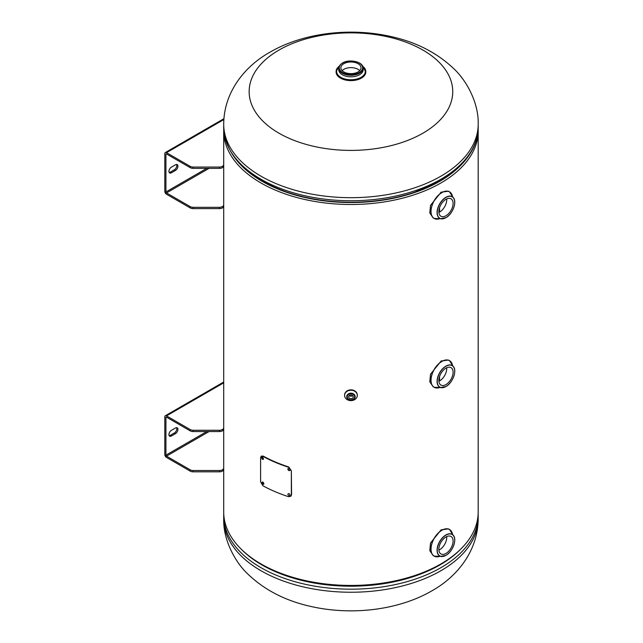 <?xml version="1.0" encoding="UTF-8"?>
<svg xmlns="http://www.w3.org/2000/svg" width="643" height="643" viewBox="0 0 643 643"><rect width="100%" height="100%" fill="white"/><g stroke="black" fill="none" stroke-linecap="round" stroke-linejoin="round"><path stroke-width="0.96" d="M439.563 207.649L439.563 212.102L439.555 207.665M439.563 376.485L439.563 380.937L439.555 376.493M223.74 129.171A127.25 73.463 0 0 0 223.7 131.019A127.25 73.463 0 0 0 350.949 204.49A127.25 73.463 0 0 0 478.191 131.019A127.25 73.463 0 0 0 478.151 129.171M223.7 131.019L223.7 511.981A127.25 73.463 0 0 0 350.949 585.443A127.25 73.463 0 0 0 478.191 511.981L478.191 131.019M278.966 50.074A101.795 58.77 180 0 1 422.925 50.074A101.795 58.77 180 0 1 422.925 133.189A101.795 58.77 180 0 1 278.966 133.189A101.795 58.77 180 0 1 278.966 50.074M358.071 71.928A10.071 5.819 0 0 0 361.02 67.82A10.071 5.819 0 0 0 354.799 62.443A10.071 5.819 0 0 0 343.82 63.705A10.071 5.819 0 0 0 340.87 67.82A10.071 5.819 0 0 0 347.091 73.189A10.071 5.819 0 0 0 358.071 71.928M359.759 70.634A10.071 5.819 0 0 0 343.82 69.34A10.071 5.819 0 0 0 342.132 70.634M365.787 71.775A14.845 8.568 180 0 1 365.795 72.04A14.845 8.568 180 0 1 361.446 78.1A14.845 8.568 180 0 1 345.267 79.965A14.845 8.568 180 0 1 336.104 72.04A14.845 8.568 180 0 1 336.104 71.775M438.888 381.283A10.071 5.819 120 0 0 439.603 380.913A10.071 5.819 120 0 0 446.692 367.764M445.977 368.142A10.071 5.819 -60 0 1 451.008 367.643A10.071 5.819 -60 0 1 452.551 375.713A10.071 5.819 -60 0 1 445.977 384.586A10.071 5.819 -60 0 1 440.937 385.085A10.071 5.819 -60 0 1 439.394 377.015A10.071 5.819 -60 0 1 445.977 368.142M436.468 387.986A15.376 8.873 -60 0 1 434.129 387.279L433.085 386.676L429.805 381.797L430.497 374.226L441.106 360.996L448.46 360.048L449.505 360.651A15.376 8.873 -60 0 1 451.282 362.322M438.888 212.447A10.071 5.819 120 0 0 439.603 212.077A10.071 5.819 120 0 0 446.692 198.936M445.977 199.306A10.071 5.819 -60 0 1 451.008 198.808A10.071 5.819 -60 0 1 452.551 206.877A10.071 5.819 -60 0 1 445.977 215.759A10.071 5.819 -60 0 1 440.937 216.257A10.071 5.819 -60 0 1 439.394 208.179A10.071 5.819 -60 0 1 445.977 199.306M436.468 219.15A15.376 8.873 -60 0 1 434.129 218.451L433.085 217.848L429.805 212.962L430.497 205.39L441.106 192.169L448.46 191.212L449.505 191.815A15.376 8.873 -60 0 1 451.282 193.487M438.888 550.119A10.071 5.819 120 0 0 439.603 549.741A10.071 5.819 120 0 0 446.692 536.6M445.977 536.969A10.071 5.819 -60 0 1 451.008 536.471A10.071 5.819 -60 0 1 452.551 544.549A10.071 5.819 -60 0 1 445.977 553.422A10.071 5.819 -60 0 1 440.937 553.92A10.071 5.819 -60 0 1 439.394 545.851A10.071 5.819 -60 0 1 445.977 536.969M436.468 556.814A15.376 8.873 -60 0 1 434.129 556.115L433.085 555.512L429.805 550.625L430.497 543.062L441.106 529.832L448.46 528.876L449.505 529.478A15.376 8.873 -60 0 1 451.282 531.15M350.949 398.676A2.291 1.873 180 0 0 353.24 396.803A2.291 1.873 180 0 0 350.949 394.931A2.291 1.873 180 0 0 348.659 396.803A2.291 1.873 180 0 0 350.949 398.676M349.213 395.574A2.291 1.873 180 0 0 350.949 396.225A2.291 1.873 180 0 0 352.677 395.574M355.185 396.578A4.244 3.464 -0 0 1 350.949 399.97A4.244 3.464 -0 0 1 346.706 396.578M344.592 395.236A6.366 5.192 -0 0 1 344.584 395.035L344.584 395.421A6.366 5.192 -0 0 1 350.949 390.229A6.366 5.192 -0 0 1 357.307 395.421L357.307 395.035A6.366 5.192 -0 0 1 357.307 395.236M344.584 395.035A6.366 5.192 -0 0 1 350.949 389.843A6.366 5.192 -0 0 1 357.307 395.035M350.949 393.186A4.244 3.464 -0 0 1 355.185 396.651A4.244 3.464 -0 0 1 350.949 400.115A4.244 3.464 -0 0 1 346.706 396.651A4.244 3.464 -0 0 1 350.949 393.186M350.949 390.229A6.366 5.192 -0 0 1 357.307 395.429A6.366 5.192 -0 0 1 350.949 400.621A6.366 5.192 -0 0 1 344.584 395.429A6.366 5.192 -0 0 1 350.949 390.229M223.7 165.693A127.507 73.615 180 0 0 223.66 166.055A4.244 2.451 180 0 1 222.422 167.646A4.244 2.451 180 0 1 219.424 168.362L219.424 167.059A4.244 2.451 0 0 0 222.422 166.344A4.244 2.451 0 0 0 223.66 164.761A127.507 73.615 180 0 1 223.7 164.391M209.047 168.362L166.497 192.932L190.183 206.604A4.244 2.451 0 0 0 193.181 207.319L219.424 207.319A4.244 2.451 0 0 0 223.66 205.021L223.66 206.315A4.244 2.451 180 0 1 219.424 208.621L193.181 208.621A4.244 2.451 180 0 1 190.183 207.906L166.497 194.226A2.387 1.382 60 0 1 164.809 191.301L164.809 153.645A2.387 1.382 60 0 1 165.299 152.552A2.387 1.382 60 0 1 166.497 152.672L190.183 166.344A4.244 2.451 0 0 0 193.181 167.059L219.424 167.059M219.424 168.362L193.181 168.362A4.244 2.451 180 0 1 190.183 167.646L190.183 166.344M166.497 192.932A0.796 0.458 60 0 1 165.934 191.952L165.934 154.296A0.796 0.458 60 0 1 166.497 153.966L190.183 167.646M171.368 167.172A3.448 1.993 120 0 0 169.117 170.21A3.448 1.993 120 0 0 169.648 172.967A3.448 1.993 120 0 0 171.368 172.798L175.491 170.419A3.448 1.993 120 0 0 177.741 167.381A3.448 1.993 120 0 0 177.219 164.616A3.448 1.993 120 0 0 175.491 164.793L171.368 167.172M176.56 164.455A3.448 1.993 -60 0 1 174.366 169.768L170.242 172.147A3.448 1.993 -60 0 1 169.173 172.485M288.16 468.522L288.072 468.924C288.836 470.572 289.607 470.821 290.387 469.663M290.138 469.92C289.366 468.281 288.586 468.032 287.815 469.173C288.586 470.829 289.366 471.078 290.138 469.92L289.953 470.459M288.016 468.634L287.815 469.173M262.432 481.977L263.759 484.171M263.879 483.705C263.236 481.961 262.593 481.607 261.958 482.644C262.593 484.404 263.236 484.758 263.879 483.705L263.614 484.308M262.231 482.041L261.958 482.644M262.047 457.085L263.373 459.279M263.493 458.821C262.85 457.069 262.207 456.715 261.572 457.76C262.207 459.512 262.85 459.866 263.493 458.821L263.22 459.423M261.846 457.157L261.572 457.76M260.608 481.88L260.608 457.639L261.267 456.184L263.244 456.112A127.25 73.463 0 0 0 288.787 466.987L291.343 470.724L291.343 494.965L290.869 496.259L288.538 496.685A127.756 73.76 180 0 1 262.891 485.762L260.608 481.88M261.452 456.096L263.244 456.112M262.891 456.329A127.756 73.76 0 0 0 288.538 467.244M290.138 495.03C289.366 493.39 288.586 493.141 287.815 494.282C288.586 495.938 289.366 496.179 290.138 495.03M291.343 470.724L291.576 494.708L290.982 496.123M190.183 430.85L190.183 429.548A4.244 2.451 0 0 0 193.181 430.271L219.424 430.271A4.244 2.451 0 0 0 223.66 427.965L223.66 429.267A4.244 2.451 180 0 1 219.424 431.566L193.181 431.566A4.244 2.451 180 0 1 190.183 430.85L166.497 417.17A0.796 0.458 60 0 0 165.934 417.5L165.934 455.156A0.796 0.458 60 0 0 166.497 456.136L190.183 469.808A4.244 2.451 0 0 0 193.181 470.531L219.424 470.531A4.244 2.451 0 0 0 222.422 469.808A4.244 2.451 0 0 0 223.66 468.225L223.66 469.527A4.244 2.451 180 0 1 222.422 471.11A4.244 2.451 180 0 1 219.424 471.825L193.181 471.825A4.244 2.451 180 0 1 190.183 471.11L166.497 457.43A2.387 1.382 60 0 1 164.809 454.513L164.809 416.849A2.387 1.382 60 0 1 165.299 415.756A2.387 1.382 60 0 1 166.497 415.876L223.7 382.85M176.56 427.667A3.448 1.993 -60 0 1 174.366 432.972L170.242 435.351A3.448 1.993 -60 0 1 169.173 435.689M171.368 436.002L175.491 433.623A3.448 1.993 120 0 0 177.741 430.585A3.448 1.993 120 0 0 177.219 427.828A3.448 1.993 120 0 0 175.491 427.997L171.368 430.376A3.448 1.993 120 0 0 169.117 433.414A3.448 1.993 120 0 0 169.648 436.179A3.448 1.993 120 0 0 171.368 436.002L170.242 435.351M190.183 429.548L166.497 415.876M223.7 124.228C223.877 91.82 245.079 66.004 270.084 52.123C303.994 32.431 351.689 27.167 392.696 36.932C417.066 42.559 437.425 53.144 453.773 68.697C466.038 79.933 478.858 102.526 478.191 124.228A127.25 73.463 180 0 1 440.921 176.174A127.25 73.463 180 0 1 302.25 192.096A127.25 73.463 180 0 1 223.7 124.228L223.7 127.274A127.25 73.463 0 0 0 302.25 195.15A127.25 73.463 0 0 0 440.921 179.22A127.25 73.463 0 0 0 478.191 127.274C478.175 134.58 476.439 141.685 472.991 148.613C466.609 161.128 455.678 171.874 440.19 180.852L414.462 192.305A125.948 72.715 0 0 0 440.005 180.932M223.7 127.274C225.621 156.161 246.864 177.838 287.429 192.305A125.948 72.715 0 0 0 414.462 192.305M242.749 166.891A125.674 72.563 0 0 0 439.812 181.286A125.674 72.563 0 0 0 459.142 166.891M223.7 518.772A127.25 73.463 0 0 0 302.25 586.649A127.25 73.463 0 0 0 440.921 570.727A127.25 73.463 0 0 0 478.191 518.772L478.191 515.726A127.25 73.463 180 0 1 440.921 567.673A127.25 73.463 180 0 1 302.25 583.595A127.25 73.463 180 0 1 223.7 515.726L223.7 518.772C223.033 540.474 235.852 563.067 248.118 574.303C264.466 589.856 284.825 600.441 309.195 606.068C350.202 615.833 397.896 610.569 431.807 590.877C456.811 576.996 478.014 551.18 478.191 518.772M460.621 549.226A125.948 72.715 180 0 1 440.005 564.9A125.948 72.715 180 0 1 241.27 549.226M413.296 576.024A125.674 72.563 180 0 1 288.594 576.024M363.142 69.765A12.193 7.041 180 0 1 359.566 74.741A12.193 7.041 180 0 1 346.28 76.268A12.193 7.041 180 0 1 338.748 69.765L338.748 68.23A12.193 7.041 180 0 0 346.28 74.741A12.193 7.041 180 0 0 359.566 73.214A12.193 7.041 180 0 0 363.142 68.23L363.142 69.765M362.965 67.009A14.315 8.263 180 0 1 361.069 77.337A14.315 8.263 180 0 1 341.947 77.924A14.315 8.263 180 0 1 338.925 67.009M359.212 72.587A11.687 6.743 180 0 1 342.687 72.587A11.687 6.743 180 0 1 342.687 63.046A11.687 6.743 180 0 1 359.212 63.046A11.687 6.743 180 0 1 359.212 72.587M336.104 72.04L336.104 71.502A14.845 8.568 180 0 0 345.267 79.419A14.845 8.568 180 0 0 361.446 77.562A14.837 8.568 180 0 0 362.692 66.261A14.845 8.568 180 0 1 365.795 71.502A14.845 8.568 180 0 1 361.446 77.562A14.837 8.568 180 0 1 341.144 77.924A14.837 8.568 180 0 1 339.207 66.261L336.104 71.502A14.845 8.568 180 0 1 339.207 66.261M445.977 366.269A12.362 7.137 120 0 0 437.232 381.412A12.362 7.137 120 0 0 445.977 386.459A12.362 7.137 120 0 0 454.714 371.316A12.362 7.137 120 0 0 445.977 366.269M448.46 384.602A12.482 7.21 -60 0 1 445.904 386.515A12.482 7.21 -60 0 1 440.712 387.568A12.482 7.21 -60 0 1 437.505 378.02A12.482 7.21 -60 0 1 445.904 366.132A12.482 7.21 -60 0 1 453.042 366.205A12.482 7.21 -60 0 1 454.352 374.403M452.551 365.578A15.344 8.857 120 0 0 441.878 361.47A15.344 8.857 120 0 0 431.075 379.105A15.344 8.857 120 0 0 439.925 387.456M434.129 387.279A15.376 8.873 -60 0 1 431.774 374.957A15.376 8.873 -60 0 1 441.821 361.414A15.376 8.873 -60 0 1 449.505 360.651L453.042 366.205C457.422 369.998 452.865 382.898 445.945 386.515L440.712 387.568L434.129 387.279M445.977 197.441A12.362 7.137 120 0 0 437.232 212.576A12.362 7.137 120 0 0 445.977 217.623A12.362 7.137 120 0 0 454.714 202.489A12.362 7.137 120 0 0 445.977 197.441M448.46 215.767A12.482 7.21 -60 0 1 445.904 217.68A12.482 7.21 -60 0 1 440.712 218.733A12.482 7.21 -60 0 1 437.505 209.184A12.482 7.21 -60 0 1 445.904 197.297A12.482 7.21 -60 0 1 453.042 197.377A12.482 7.21 -60 0 1 454.352 205.567M452.551 196.742A15.344 8.857 120 0 0 441.878 192.635A15.344 8.857 120 0 0 431.075 210.269A15.344 8.857 120 0 0 439.925 218.62M434.129 218.451A15.376 8.873 -60 0 1 431.774 206.13A15.376 8.873 -60 0 1 441.821 192.578A15.376 8.873 -60 0 1 449.505 191.815L453.042 197.377C457.422 201.171 452.865 214.071 445.945 217.68L440.712 218.733L434.129 218.451M445.977 535.105A12.362 7.137 120 0 0 437.232 550.239A12.362 7.137 120 0 0 445.977 555.287A12.362 7.137 120 0 0 454.714 540.152A12.362 7.137 120 0 0 445.977 535.105M445.904 555.351A12.482 7.21 -60 0 1 440.712 556.396A12.482 7.21 -60 0 1 437.505 546.855A12.482 7.21 -60 0 1 445.904 534.96A12.482 7.21 -60 0 1 453.042 535.04A12.482 7.21 -60 0 1 454.352 543.231M448.46 553.43A12.482 7.21 -60 0 1 445.969 555.311M452.551 534.413A15.344 8.857 120 0 0 441.878 530.306A15.344 8.857 120 0 0 431.075 547.932A15.344 8.857 120 0 0 439.925 556.283M434.129 556.115A15.376 8.873 -60 0 1 431.774 543.793A15.376 8.873 -60 0 1 441.821 530.242A15.376 8.873 -60 0 1 449.505 529.478L453.042 535.04C457.422 538.834 452.865 551.734 445.945 555.343L440.712 556.396L434.129 556.115M350.949 399.85A3.729 3.046 -0 0 1 347.212 396.803A3.729 3.046 -0 0 1 350.949 393.757A3.729 3.046 -0 0 1 354.679 396.803A3.729 3.046 -0 0 1 350.949 399.85M223.852 119.558L166.497 152.672M223.66 166.055L223.66 164.761M193.181 168.362L193.181 167.059M166.497 153.966L165.934 154.296M219.424 207.319L219.424 208.621M193.181 207.319L193.181 208.621M190.183 206.604L190.183 207.906M170.242 172.147L171.368 172.798M174.366 169.768L175.491 170.419M206.797 168.362L165.934 191.952M219.424 431.566L219.424 430.271M190.183 469.808L190.183 471.11M193.181 470.531L193.181 471.825M219.424 470.531L219.424 471.825M166.497 456.136L209.047 431.566M165.934 455.156L206.797 431.566M174.366 432.972L175.491 433.623M165.934 417.5L166.497 417.17M193.181 431.566L193.181 430.271M478.191 124.228L478.191 127.274M223.74 513.829L223.7 515.726M478.151 513.829L478.191 515.726M363.142 68.23C363.552 61.841 349.398 58.609 342.43 63.022C339.592 65.144 338.363 66.88 338.748 68.23M362.684 66.253L365.795 72.04M346.706 396.506C346.979 398.692 348.393 399.874 350.949 400.067C353.288 400.059 354.703 398.869 355.185 396.506M355.049 397.414L355.185 396.651M346.706 396.651L346.842 397.414M223.909 118.714L165.299 152.552M223.7 382.038L165.299 415.756"/></g></svg>
